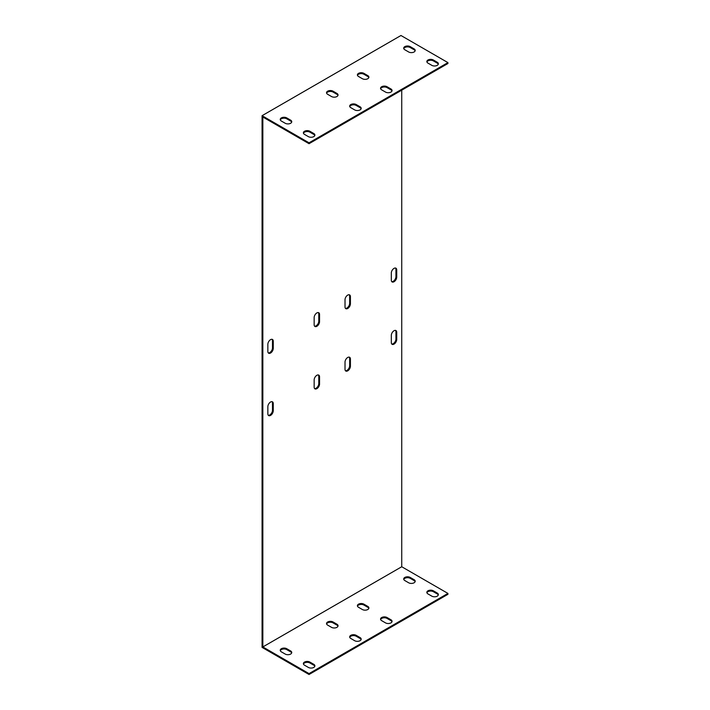 <?xml version="1.0" encoding="UTF-8"?>
<svg xmlns="http://www.w3.org/2000/svg" width="710" height="710" viewBox="0 0 710 710"><rect width="100%" height="100%" fill="white"/><g stroke="black" fill="none" stroke-linecap="round" stroke-linejoin="round"><path stroke-width="1.06" d="M309.036 142.808L447.93 62.613L447.93 63.509L309.036 143.695L309.036 142.808L262.07 115.686L262.07 647.387L309.036 674.5L447.93 594.314L447.93 593.418L309.036 673.612L262.842 646.934L262.842 117.026L309.036 143.695M361.106 108.781A3.816 2.201 0 0 0 360.068 107.671L356.207 105.444A3.816 2.201 0 0 0 352.408 104.894A3.816 2.201 0 0 0 349.764 106.553M438.265 64.237A3.816 2.201 0 0 0 437.227 63.119L433.366 60.891A3.816 2.201 0 0 0 429.577 60.341A3.816 2.201 0 0 0 426.932 62.01M391.973 90.96A3.816 2.201 0 0 0 390.935 89.85L387.074 87.623A3.816 2.201 0 0 0 383.276 87.073A3.816 2.201 0 0 0 380.631 88.732M314.805 135.512A3.816 2.201 0 0 0 313.767 134.403L309.906 132.175A3.816 2.201 0 0 0 306.116 131.616A3.816 2.201 0 0 0 303.472 133.285M291.659 122.147A3.816 2.201 0 0 0 290.621 121.037L286.76 118.81A3.816 2.201 0 0 0 282.962 118.251A3.816 2.201 0 0 0 280.317 119.919M368.818 77.603A3.816 2.201 0 0 0 367.78 76.485L363.928 74.257A3.816 2.201 0 0 0 360.13 73.707A3.816 2.201 0 0 0 357.485 75.375M337.96 95.415A3.816 2.201 0 0 0 336.922 94.306L333.061 92.078A3.816 2.201 0 0 0 329.262 91.528A3.816 2.201 0 0 0 326.618 93.188M415.119 50.871A3.816 2.201 0 0 0 414.081 49.753L410.22 47.526A3.816 2.201 0 0 0 406.422 46.975A3.816 2.201 0 0 0 403.777 48.644M401.736 90.179L401.736 566.749L262.842 646.934M267.856 344.341A3.816 2.201 -60 0 1 269.525 340.489A3.816 2.201 -60 0 1 272.471 339.469A3.816 2.201 -60 0 1 273.261 341.217L273.261 348.344A3.816 2.201 -60 0 1 271.593 352.187A3.816 2.201 -60 0 1 268.646 353.216A3.816 2.201 -60 0 1 267.856 351.468L267.856 344.341M314.157 317.61A3.816 2.201 -60 0 1 315.826 313.767A3.816 2.201 -60 0 1 318.763 312.737A3.816 2.201 -60 0 1 319.553 314.486L319.553 321.621A3.816 2.201 -60 0 1 317.885 325.464A3.816 2.201 -60 0 1 314.947 326.485A3.816 2.201 -60 0 1 314.157 324.736L314.157 317.61M345.016 299.789A3.816 2.201 -60 0 1 346.684 295.946A3.816 2.201 -60 0 1 349.631 294.916A3.816 2.201 -60 0 1 350.42 296.665L350.42 303.8A3.816 2.201 -60 0 1 348.752 307.643A3.816 2.201 -60 0 1 345.814 308.664A3.816 2.201 -60 0 1 345.016 306.915L345.016 299.789M391.317 273.057A3.816 2.201 -60 0 1 392.985 269.214A3.816 2.201 -60 0 1 395.931 268.194A3.816 2.201 -60 0 1 396.721 269.942L396.721 277.069A3.816 2.201 -60 0 1 395.053 280.911A3.816 2.201 -60 0 1 392.106 281.932A3.816 2.201 -60 0 1 391.317 280.184L391.317 273.057M391.317 335.431A3.816 2.201 -60 0 1 392.985 331.588A3.816 2.201 -60 0 1 395.931 330.558A3.816 2.201 -60 0 1 396.721 332.307L396.721 339.433A3.816 2.201 -60 0 1 395.053 343.285A3.816 2.201 -60 0 1 392.106 344.306A3.816 2.201 -60 0 1 391.317 342.557L391.317 335.431M345.016 362.153A3.816 2.201 -60 0 1 346.684 358.31A3.816 2.201 -60 0 1 349.631 357.29A3.816 2.201 -60 0 1 350.42 359.038L350.42 366.165A3.816 2.201 -60 0 1 348.752 370.008A3.816 2.201 -60 0 1 345.814 371.037A3.816 2.201 -60 0 1 345.016 369.289L345.016 362.153M314.157 379.974A3.816 2.201 -60 0 1 315.826 376.131A3.816 2.201 -60 0 1 318.763 375.111A3.816 2.201 -60 0 1 319.553 376.859L319.553 383.986A3.816 2.201 -60 0 1 317.885 387.829A3.816 2.201 -60 0 1 314.947 388.858A3.816 2.201 -60 0 1 314.157 387.101L314.157 379.974M273.261 410.717A3.816 2.201 -60 0 1 271.593 414.56A3.816 2.201 -60 0 1 268.646 415.581A3.816 2.201 -60 0 1 267.856 413.832L267.856 406.706A3.816 2.201 -60 0 1 269.525 402.863A3.816 2.201 -60 0 1 272.471 401.842A3.816 2.201 -60 0 1 273.261 403.591L273.261 410.717L272.489 410.273L272.489 403.147A3.816 2.201 120 0 0 272.045 401.683M447.93 62.613L400.964 35.5L262.07 115.686M268.3 352.923A3.816 2.201 120 0 0 271.069 351.468A3.816 2.201 120 0 0 272.489 347.9L272.489 340.773A3.816 2.201 120 0 0 272.045 339.318M314.601 326.192A3.816 2.201 120 0 0 317.361 324.736A3.816 2.201 120 0 0 318.781 321.168L318.781 314.042A3.816 2.201 120 0 0 318.337 312.586M345.468 308.371A3.816 2.201 120 0 0 348.228 306.915A3.816 2.201 120 0 0 349.648 303.347L349.648 296.221A3.816 2.201 120 0 0 349.205 294.765M391.76 281.639A3.816 2.201 120 0 0 394.529 280.184A3.816 2.201 120 0 0 395.949 276.625L395.949 269.489A3.816 2.201 120 0 0 395.505 268.034M391.76 344.013A3.816 2.201 120 0 0 394.529 342.557A3.816 2.201 120 0 0 395.949 338.989L395.949 331.863A3.816 2.201 120 0 0 395.505 330.407M345.468 370.744A3.816 2.201 120 0 0 348.228 369.289A3.816 2.201 120 0 0 349.648 365.721L349.648 358.594A3.816 2.201 120 0 0 349.205 357.139M314.601 388.565A3.816 2.201 120 0 0 317.361 387.11A3.816 2.201 120 0 0 318.781 383.542L318.781 376.415A3.816 2.201 120 0 0 318.337 374.96M268.3 415.297A3.816 2.201 120 0 0 271.069 413.832A3.816 2.201 120 0 0 272.489 410.273M350.811 107.671A3.816 2.201 180 0 1 349.684 106.109A3.816 2.201 180 0 1 352.045 104.077A3.816 2.201 180 0 1 356.207 104.547L360.068 106.775A3.816 2.201 180 0 1 361.186 108.337A3.816 2.201 180 0 1 358.825 110.378A3.816 2.201 180 0 1 354.663 109.899L350.811 107.671M427.97 63.119A3.816 2.201 180 0 1 426.852 61.557A3.816 2.201 180 0 1 429.204 59.525A3.816 2.201 180 0 1 433.366 60.004L437.227 62.232A3.816 2.201 180 0 1 438.345 63.785A3.816 2.201 180 0 1 435.993 65.826A3.816 2.201 180 0 1 431.831 65.347L427.97 63.119M381.669 89.85A3.816 2.201 180 0 1 380.551 88.288A3.816 2.201 180 0 1 382.912 86.256A3.816 2.201 180 0 1 387.074 86.735L390.935 88.963A3.816 2.201 180 0 1 392.053 90.516A3.816 2.201 180 0 1 389.692 92.557A3.816 2.201 180 0 1 385.53 92.078L381.669 89.85M304.51 134.403A3.816 2.201 180 0 1 303.392 132.841A3.816 2.201 180 0 1 305.744 130.8A3.816 2.201 180 0 1 309.906 131.279L313.767 133.507A3.816 2.201 180 0 1 314.885 135.069A3.816 2.201 180 0 1 312.533 137.101A3.816 2.201 180 0 1 308.371 136.631L304.51 134.403M281.364 121.037A3.816 2.201 180 0 1 280.246 119.475A3.816 2.201 180 0 1 282.598 117.434A3.816 2.201 180 0 1 286.76 117.913L290.621 120.141A3.816 2.201 180 0 1 291.739 121.703A3.816 2.201 180 0 1 289.378 123.744A3.816 2.201 180 0 1 285.216 123.265L281.364 121.037M358.523 76.485A3.816 2.201 180 0 1 357.405 74.923A3.816 2.201 180 0 1 359.766 72.89A3.816 2.201 180 0 1 363.928 73.37L367.78 75.597A3.816 2.201 180 0 1 368.898 77.15A3.816 2.201 180 0 1 366.546 79.192A3.816 2.201 180 0 1 362.384 78.712L358.523 76.485M327.656 94.306A3.816 2.201 180 0 1 326.538 92.744A3.816 2.201 180 0 1 328.899 90.711A3.816 2.201 180 0 1 333.061 91.191L336.922 93.418A3.816 2.201 180 0 1 338.04 94.971A3.816 2.201 180 0 1 335.679 97.013A3.816 2.201 180 0 1 331.517 96.533L327.656 94.306M404.824 49.753A3.816 2.201 180 0 1 403.706 48.2A3.816 2.201 180 0 1 406.058 46.159A3.816 2.201 180 0 1 410.22 46.638L414.081 48.866A3.816 2.201 180 0 1 415.199 50.428A3.816 2.201 180 0 1 412.838 52.46A3.816 2.201 180 0 1 408.676 51.981L404.824 49.753M361.106 639.586A3.816 2.201 0 0 0 360.068 638.476L356.207 636.249A3.816 2.201 0 0 0 352.408 635.69A3.816 2.201 0 0 0 349.764 637.358M438.265 595.033A3.816 2.201 0 0 0 437.227 593.924L433.366 591.696A3.816 2.201 0 0 0 429.577 591.146A3.816 2.201 0 0 0 426.932 592.814M391.973 621.765A3.816 2.201 0 0 0 390.935 620.655L387.074 618.428A3.816 2.201 0 0 0 383.276 617.869A3.816 2.201 0 0 0 380.631 619.537M314.805 666.317A3.816 2.201 0 0 0 313.767 665.199L309.906 662.971A3.816 2.201 0 0 0 306.116 662.421A3.816 2.201 0 0 0 303.472 664.09M291.659 652.952A3.816 2.201 0 0 0 290.621 651.842L286.76 649.615A3.816 2.201 0 0 0 282.962 649.055A3.816 2.201 0 0 0 280.317 650.724M368.818 608.399A3.816 2.201 0 0 0 367.78 607.29L363.928 605.062A3.816 2.201 0 0 0 360.13 604.512A3.816 2.201 0 0 0 357.485 606.171M337.96 626.22A3.816 2.201 0 0 0 336.922 625.111L333.061 622.883A3.816 2.201 0 0 0 329.262 622.324A3.816 2.201 0 0 0 326.618 623.992M415.119 581.676A3.816 2.201 0 0 0 414.081 580.558L410.22 578.33A3.816 2.201 0 0 0 406.422 577.78A3.816 2.201 0 0 0 403.777 579.449M401.736 566.749L447.93 593.418M404.824 580.558A3.816 2.201 180 0 1 403.706 578.996A3.816 2.201 180 0 1 406.058 576.964A3.816 2.201 180 0 1 410.22 577.443L414.081 579.671A3.816 2.201 180 0 1 415.199 581.224A3.816 2.201 180 0 1 412.838 583.265A3.816 2.201 180 0 1 408.676 582.786L404.824 580.558M327.656 625.111A3.816 2.201 180 0 1 326.538 623.549A3.816 2.201 180 0 1 328.899 621.516A3.816 2.201 180 0 1 333.061 621.987L336.922 624.214A3.816 2.201 180 0 1 338.04 625.776A3.816 2.201 180 0 1 335.679 627.817A3.816 2.201 180 0 1 331.517 627.338L327.656 625.111M358.523 607.29A3.816 2.201 180 0 1 357.405 605.728A3.816 2.201 180 0 1 359.766 603.695A3.816 2.201 180 0 1 363.928 604.174L367.78 606.402A3.816 2.201 180 0 1 368.898 607.955A3.816 2.201 180 0 1 366.546 609.996A3.816 2.201 180 0 1 362.384 609.517L358.523 607.29M281.364 651.842A3.816 2.201 180 0 1 280.246 650.28A3.816 2.201 180 0 1 282.598 648.239A3.816 2.201 180 0 1 286.76 648.718L290.621 650.946A3.816 2.201 180 0 1 291.739 652.508A3.816 2.201 180 0 1 289.378 654.54A3.816 2.201 180 0 1 285.216 654.07L281.364 651.842M304.51 665.199A3.816 2.201 180 0 1 303.392 663.646A3.816 2.201 180 0 1 305.744 661.605A3.816 2.201 180 0 1 309.906 662.084L313.767 664.311A3.816 2.201 180 0 1 314.885 665.873A3.816 2.201 180 0 1 312.533 667.906A3.816 2.201 180 0 1 308.371 667.427L304.51 665.199M381.669 620.655A3.816 2.201 180 0 1 380.551 619.093A3.816 2.201 180 0 1 382.912 617.061A3.816 2.201 180 0 1 387.074 617.531L390.935 619.759A3.816 2.201 180 0 1 392.053 621.321A3.816 2.201 180 0 1 389.692 623.362A3.816 2.201 180 0 1 385.53 622.883L381.669 620.655M427.97 593.924A3.816 2.201 180 0 1 426.852 592.362A3.816 2.201 180 0 1 429.204 590.329A3.816 2.201 180 0 1 433.366 590.809L437.227 593.036A3.816 2.201 180 0 1 438.345 594.59A3.816 2.201 180 0 1 435.993 596.631A3.816 2.201 180 0 1 431.831 596.151L427.97 593.924M350.811 638.476A3.816 2.201 180 0 1 349.684 636.914A3.816 2.201 180 0 1 352.045 634.873A3.816 2.201 180 0 1 356.207 635.352L360.068 637.58A3.816 2.201 180 0 1 361.186 639.142A3.816 2.201 180 0 1 358.825 641.174A3.816 2.201 180 0 1 354.663 640.704L350.811 638.476M309.036 673.612L309.036 674.5M360.068 637.58L360.068 638.476M360.068 106.775L360.068 107.671M356.207 635.352L356.207 636.249M356.207 104.547L356.207 105.444M437.227 593.036L437.227 593.924M437.227 62.232L437.227 63.119M433.366 590.809L433.366 591.696M433.366 60.004L433.366 60.891M390.935 619.759L390.935 620.655M390.935 88.963L390.935 89.85M387.074 617.531L387.074 618.428M387.074 86.735L387.074 87.623M313.767 664.311L313.767 665.199M313.767 133.507L313.767 134.403M309.906 662.084L309.906 662.971M309.906 131.279L309.906 132.175M290.621 651.842L290.621 650.946M290.621 121.037L290.621 120.141M286.76 649.615L286.76 648.718M286.76 118.81L286.76 117.913M367.78 607.29L367.78 606.402M367.78 76.485L367.78 75.597M363.928 605.062L363.928 604.174M363.928 74.257L363.928 73.37M336.922 625.111L336.922 624.214M336.922 94.306L336.922 93.418M333.061 622.883L333.061 621.987M333.061 92.078L333.061 91.191M414.081 580.558L414.081 579.671M414.081 49.753L414.081 48.866M410.22 578.33L410.22 577.443M410.22 47.526L410.22 46.638M272.489 340.773L273.261 341.217M272.489 347.9L273.261 348.344M318.781 314.042L319.553 314.486M318.781 321.168L319.553 321.621M349.648 296.221L350.42 296.665M349.648 303.347L350.42 303.8M395.949 269.489L396.721 269.942M395.949 276.625L396.721 277.069M395.949 331.863L396.721 332.307M395.949 338.989L396.721 339.433M349.648 358.594L350.42 359.038M349.648 365.721L350.42 366.165M318.781 376.415L319.553 376.859M318.781 383.542L319.553 383.986M272.489 403.147L273.261 403.591"/></g></svg>
